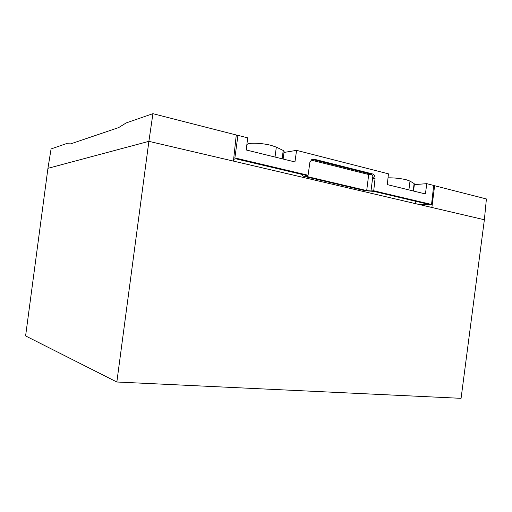 <?xml version="1.0" encoding="UTF-8"?>
<svg xmlns="http://www.w3.org/2000/svg" width="512" height="512" viewBox="0 0 512 512"><rect width="100%" height="100%" fill="white"/><g stroke="black" fill="none" stroke-linecap="round" stroke-linejoin="round"><path stroke-width="0.77" d="M233.434 161.107L236.269 134.989L152.922 113.67L126.189 122.925L118.669 127.584L70.694 143.866L66.106 143.731L51.078 148.934L47.942 168.32L25.6 335.923L116.845 382.003L148.883 141.344L484.371 219.744L486.4 198.963L434.618 185.722L431.878 207.475M116.845 382.003L461.075 398.33L484.371 219.744M47.942 168.32L148.883 141.344L152.922 113.67M433.651 185.792L434.618 185.722M388.026 177.83C394.336 177.76 400.422 178.406 406.272 179.763L410.01 181.107L414.125 183.558L414.4 184.154L413.53 191.04M247.021 145.19L247.117 144.454C248.243 142.477 262.061 142.963 271.104 145.363L276.326 147.13L283.226 150.47L284.102 151.558L283.123 159.034M372.045 174.918L368.71 174.515L369.037 173.683M420.883 204.909L431.546 204.461L433.69 185.427L426.784 183.661L414.342 184.614M372.851 176.147L370.995 190.976L373.728 190.784L431.546 204.461M370.995 190.976L366.694 190.573L368.71 174.515L310.957 160.045M306.4 175.443L306.253 176.358L366.694 190.573M306.253 176.358L304.96 175.693L308.077 175.251L234.874 157.933L233.76 158.125M303.29 174.733L236.038 158.854L233.632 159.264M303.264 174.944L302.195 175.251C301.997 175.654 302.835 176.077 304.717 176.525L365.056 190.688L374.016 191.424L427.648 204.083L418.957 204.454M372.429 173.907C374.24 174.618 375.11 176.192 375.04 178.63L373.242 178.797C373.338 176.352 372.474 174.784 370.65 174.086L372.429 173.907L313.85 159.149L312.173 159.386L370.65 174.086M426.784 183.661L425.414 193.958L387.296 184.602L388.454 173.856L296.576 150.355L283.981 152.448M234.874 157.933L237.946 135.354L247.635 137.837L246.266 149.99L294.95 161.939L296.576 150.355M313.85 159.149L311.866 159.366L309.862 162.451L308.077 175.251M373.728 190.784L375.04 178.63M237.946 135.354L236.186 135.75M415.187 203.578L415.456 201.21M370.925 174.861L370.995 174.195M275.027 157.05L276.326 147.13M282.138 158.797L283.226 150.47M408.896 189.901L410.01 181.107M413.19 190.957L414.125 183.558M246.381 150.022L247.117 144.454M302.195 175.251L302.285 174.496"/></g></svg>
